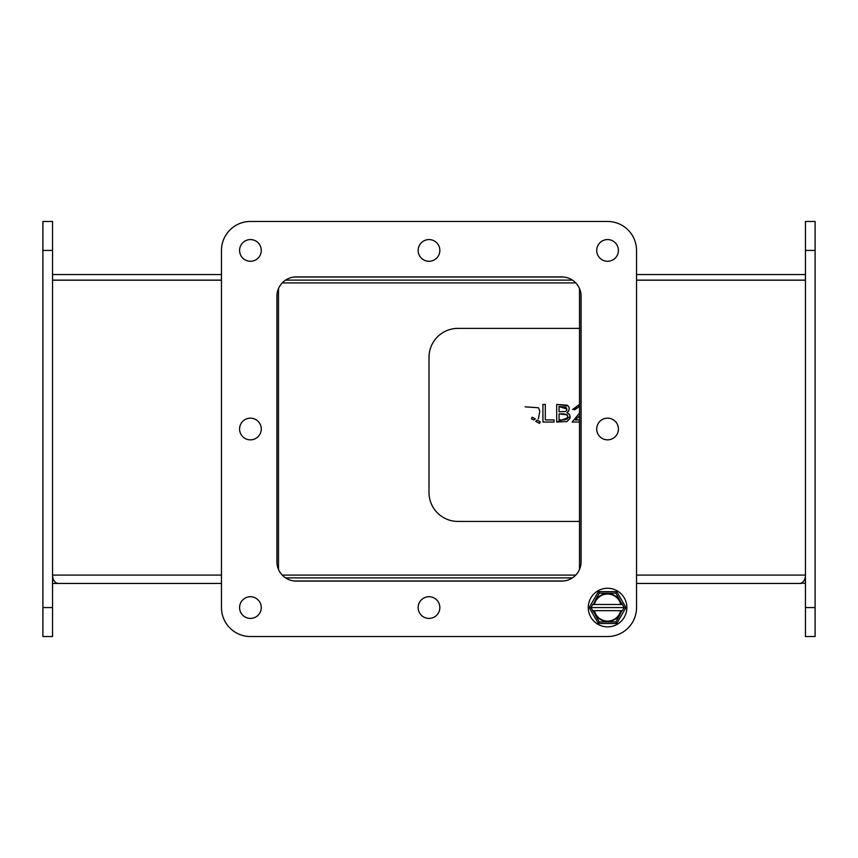 <?xml version="1.0" encoding="UTF-8"?>
<svg xmlns="http://www.w3.org/2000/svg" width="858" height="858" viewBox="0 0 858 858"><rect width="100%" height="100%" fill="white"/><g stroke="black" fill="none" stroke-linecap="round" stroke-linejoin="round"><path stroke-width="1.29" d="M579.504 521.428L457.957 521.428A28.957 28.957 0 0 1 429 492.471L429 357.336A28.957 28.957 0 0 1 457.957 328.378L579.504 328.378M525.096 406.831L538.406 407.754M538.899 408.623L539.746 411.304M539.779 411.529L538.331 418.843M537.226 420.141L540.218 421.804L539.5 423.423L535.724 421.267L537.226 420.141L540.218 421.804M570.141 416.87L556.703 422.039L556.703 404.429L567.149 405.223C569.723 407.432 568.586 407.057 569.229 408.387L568.672 411.036L566.806 412.677L569.304 414.307M556.703 404.429L567.953 405.845M568.178 411.668L567.481 412.269M575.225 419.927L579.504 415.894L575.225 419.927L579.504 419.927M572.189 422.039L579.504 413.106L572.189 422.039L579.504 422.039M576.458 406.606L574.871 409.706L579.504 406.306L578.624 406.145M545.291 419.927L554.021 419.927L554.021 422.039L542.932 422.039L542.932 404.429L545.291 404.429L545.291 419.927M566.806 412.677L569.337 414.36L570.087 416.205L569.959 418.339L566.977 421.557L556.703 422.039M574.871 409.706L572.618 409.448L579.504 404.44M533.751 419.873L531.488 418.886L532.057 417.202L535.392 418.843L533.751 419.873L531.488 418.886M559.062 406.542L566.108 407.207L566.795 410.242L565.486 411.518L559.062 411.808L559.062 406.542L566.934 409.03L566.902 409.792M559.062 413.91L562.934 413.91C564.253 413.674 568.79 415.454 567.149 415.143L567.706 416.902L567.181 418.693C568.8 418.372 564.285 420.206 563.202 419.927L559.062 419.927L559.062 413.91L566.827 414.8M567.149 415.143L567.588 416.023M567.664 416.366L567.706 416.902M562.58 419.927L559.062 419.927M221.471 607.571L221.471 250.429A28.957 28.957 0 0 1 250.429 221.471L607.571 221.471A28.957 28.957 0 0 1 636.529 250.429L636.529 607.571A28.957 28.957 0 0 1 607.571 636.529L250.429 636.529A28.957 28.957 0 0 1 221.471 607.571L221.471 250.429M296.224 581.08L561.775 581.08A19.305 19.305 0 0 0 581.08 561.775L581.08 296.224A19.305 19.305 0 0 0 561.775 276.919L296.224 276.919A19.305 19.305 0 0 0 276.919 296.224L276.919 561.775A19.305 19.305 0 0 0 296.224 581.08M607.571 239.575A10.854 10.854 0 0 0 598.176 255.856A10.854 10.854 0 0 0 616.966 255.856A10.854 10.854 0 0 0 607.571 239.575M250.429 239.575A10.854 10.854 0 0 0 241.034 255.856A10.854 10.854 0 0 0 259.824 255.856A10.854 10.854 0 0 0 250.429 239.575M429 239.575A10.854 10.854 0 0 0 419.605 255.856A10.854 10.854 0 0 0 438.395 255.856A10.854 10.854 0 0 0 429 239.575M607.571 418.146A10.854 10.854 0 0 0 598.176 434.427A10.854 10.854 0 0 0 616.966 434.427A10.854 10.854 0 0 0 607.571 418.146M429 596.718A10.854 10.854 0 0 0 419.605 612.998A10.854 10.854 0 0 0 438.395 612.998A10.854 10.854 0 0 0 429 596.718M250.429 418.146A10.854 10.854 0 0 0 241.034 434.427A10.854 10.854 0 0 0 259.824 434.427A10.854 10.854 0 0 0 250.429 418.146M250.429 596.718A10.854 10.854 0 0 0 241.034 612.998A10.854 10.854 0 0 0 259.824 612.998A10.854 10.854 0 0 0 250.429 596.718M626.876 607.571A19.305 19.305 0 0 1 597.919 624.292A19.305 19.305 0 0 1 597.919 590.851A19.305 19.305 0 0 1 626.876 607.571M599.27 621.953L604.654 621.953L599.27 621.953L596.578 617.288L599.27 621.953L598.38 623.498L589.189 607.571L590.969 607.571L593.661 612.226L592.749 610.66L594.412 610.66A13.514 13.514 0 0 0 620.731 610.66L622.393 610.66L624.174 607.571L625.954 607.571L616.763 623.498L598.38 623.498M615.872 621.953L618.564 617.288L615.872 621.953L610.488 621.953L615.872 621.953L616.763 623.498M621.911 610.66L618.564 617.288L610.488 621.953L604.654 621.953L596.578 617.288L593.232 610.66M622.393 604.482L621.482 602.917L622.393 604.482L620.731 604.482A13.514 13.514 0 0 0 594.412 604.482L592.749 604.482L590.969 607.571L624.174 607.571L622.393 604.482M615.872 593.189L610.488 593.189L615.872 593.189L618.564 597.854L615.872 593.189L616.763 591.645L625.954 607.571M599.27 593.189L596.578 597.854L599.27 593.189L604.654 593.189L599.27 593.189L598.38 591.645L616.763 591.645M593.232 604.482L596.578 597.854L604.654 593.189L610.488 593.189L618.564 597.854L621.911 604.482M620.731 610.66L594.412 610.66M594.412 604.482L620.731 604.482M805.447 607.571L805.447 636.529L815.1 636.529L815.1 607.571L805.447 607.571L805.447 250.429L815.1 250.429L815.1 607.571M815.1 250.429L815.1 221.471L805.447 221.471L805.447 250.429M636.529 250.429L636.529 607.571M250.429 221.471L607.571 221.471M607.571 636.529L250.429 636.529M276.995 294.498L276.995 563.502M563.502 276.995L294.498 276.995M581.005 563.502L581.005 294.498M294.498 581.005L563.502 581.005M52.553 274.56L221.471 274.56M636.529 274.56L805.447 274.56M636.529 280.116L805.447 280.116M285.564 280.116L572.436 280.116M52.553 280.116L221.471 280.116M801.522 582.957L805.447 583.44M221.471 583.44L52.553 583.44M801.522 583.44L636.529 583.44M572.436 577.884L285.564 577.884M799.559 583.44L799.559 583.44A8.344 5.899 -90 0 0 805.447 575.096L636.529 575.096M221.471 575.096L52.553 575.096A8.344 5.899 90 0 0 58.451 583.44L58.441 583.44M221.471 280.201L52.553 280.201M278.496 288.578L278.496 569.422M805.447 280.201L636.529 280.201M579.504 569.422L579.504 288.578M42.9 250.429L52.553 250.429L52.553 221.471L42.9 221.471L42.9 636.529L52.553 636.529L52.553 607.571L42.9 607.571M52.553 250.429L52.553 607.571M589.189 607.571L598.38 591.645M282.25 282.904L575.75 282.904M575.75 575.096L282.25 575.096"/></g></svg>
